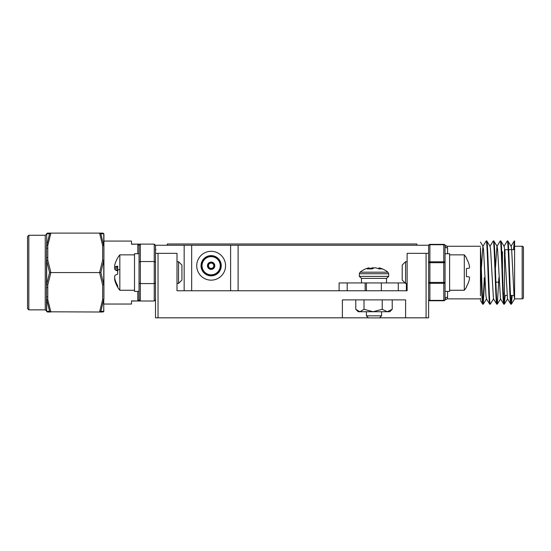 <?xml version="1.0" encoding="UTF-8"?>
<svg xmlns="http://www.w3.org/2000/svg" width="551" height="551" viewBox="0 0 551 551"><rect width="100%" height="100%" fill="white"/><g stroke="black" fill="none" stroke-linecap="round" stroke-linejoin="round"><path stroke-width="0.83" d="M405.577 283.434L402.196 280.046L402.196 265.072L405.577 261.684L405.577 283.434L407.127 283.434M201.68 267.4A9.608 9.608 0 0 1 209.476 256.27A9.608 9.608 0 0 1 220.607 264.067A9.608 9.608 0 0 1 212.81 275.197A9.608 9.608 0 0 1 201.68 267.4A9.608 9.608 0 0 0 212.81 275.197A9.608 9.608 0 0 0 220.607 264.067M208.03 266.285A3.161 3.161 0 0 1 210.592 262.62A3.161 3.161 0 0 1 214.256 265.183A3.161 3.161 0 0 1 211.687 268.847A3.161 3.161 0 0 1 208.03 266.285A3.161 3.161 0 0 0 211.687 268.847A3.161 3.161 0 0 0 214.256 265.183M178.545 261.684L181.933 265.072L181.933 280.046L178.545 283.434L178.545 261.684L177.002 261.684M167.27 245.25L167.27 243.983L416.859 243.983L416.859 245.25M221.254 265.734A10.118 10.118 0 0 0 211.143 255.616A10.118 10.118 0 0 0 201.025 265.734A10.118 10.118 0 0 0 211.143 275.844A10.118 10.118 0 0 0 221.254 265.734M225.559 265.734A14.416 14.416 0 0 0 211.143 251.318A14.416 14.416 0 0 0 196.728 265.734A14.416 14.416 0 0 0 211.143 280.149A14.416 14.416 0 0 0 225.559 265.734M230.614 290.77L230.614 245.25L428.623 245.25L428.623 317.824L426.088 317.824L426.088 253.343L428.623 253.343L428.623 245.629A1.267 0.895 180 0 1 429.883 244.734L429.883 261.808L443.789 261.808L443.789 244.734A1.267 0.895 0 0 1 445.056 245.629A2.528 2.362 180 0 0 447.584 247.991L447.584 253.722M191.672 290.77L191.672 245.25L230.614 245.25M131.482 244.114L154.246 244.114L155.506 245.374L155.506 253.343L158.034 253.343L158.034 317.824L155.506 317.824L155.506 245.25L191.672 245.25M405.075 282.932L339.099 282.932L339.099 290.77M398.277 282.932L398.277 290.77M381.333 282.932L381.333 290.77M365.148 282.932L365.148 290.77M347.192 282.932L347.192 290.77M406.369 283.434L406.369 290.77L407.127 290.77L407.127 253.343L426.088 253.343M407.127 290.77L177.002 290.77L184.165 290.77L184.165 245.25M379.591 317.824L405.605 317.824L405.605 299.875L342.385 299.875L342.385 317.824L368.399 317.824M177.002 290.77L177.002 253.343L158.034 253.343M158.034 317.824L342.385 317.824M405.605 317.824L426.088 317.824M139.072 291.403L134.52 291.403L134.52 253.722L139.072 253.722L139.072 245.374L139.017 300.047M504.482 293.931A0.503 0.503 0 0 0 503.979 293.421L503.373 293.421M501.954 256.318L501.954 252.206M504.482 250.182L504.482 294.943A0.503 0.503 0 0 0 504.992 295.446L506.996 295.446M504.647 249.803A0.503 0.503 0 0 1 504.992 249.672L508.16 249.672M510.502 295.446L514.021 295.446M508.669 249.672L514.6 249.672M522.183 246.263A1.267 1.267 0 0 1 523.45 247.523L523.45 297.595A1.267 1.267 0 0 1 522.183 298.862L514.6 298.862L514.6 246.263L522.183 246.263L522.183 298.862M480.458 261.98L480.458 259.066M484.825 277.614L483.241 304.173C482.304 305.736 481.422 264.384 480.458 247.619L480.458 247.523M493.613 298.794L490.266 304.173C489.095 306.142 487.924 238.976 486.753 240.952L486.175 241.007L482.903 246.331L481.436 267.504M498.875 277.614L497.36 304.111L496.713 304.111L493.441 298.794L490.597 249.782L490.101 246.331L486.753 240.952M497.291 304.173C496.12 306.142 494.95 238.976 493.779 240.952L493.2 241.007L489.929 246.331M505.157 295.446L504.317 304.173L503.738 304.111L500.466 298.794L497.622 249.782L497.119 246.331L493.779 240.952M504.317 304.173C503.146 306.142 501.975 238.976 500.804 240.952L500.225 241.007L496.954 246.331L495.487 267.504M512.182 295.446L511.342 304.173L510.763 304.111L507.492 298.794L504.647 249.782L504.144 246.331L500.804 240.952M511.342 304.173C510.164 306.142 509 238.976 507.829 240.952L507.251 241.007L503.979 246.331M511.411 304.111L514.6 298.931L514.014 295.336L511.672 249.782L511.17 246.331L507.829 240.952M514.6 298.931L514.6 240.952L514.014 249.672M490.266 304.173L489.687 304.111L486.416 298.794L485.913 295.336L483.571 249.782L482.903 246.331M483.241 304.173L482.738 304.173C481.973 305.213 481.216 277.973 480.458 258.316L480.458 289.185M480.458 299.551L480.458 298.449M514.345 240.952L513.504 249.672M511.672 295.446L511.087 303.422M510.832 304.173C509.661 306.142 508.497 238.976 507.319 240.952M504.654 295.322L504.062 303.422M503.807 304.173C502.636 306.142 501.472 238.976 500.294 240.952M496.788 304.173C495.611 306.142 494.447 238.976 493.276 240.952M489.763 304.173C488.585 306.142 487.421 238.976 486.251 240.952M484.322 277.614L482.986 303.422M482.738 304.173L480.458 300.522M480.458 247.619L480.458 268.406M480.458 246.263L447.075 246.263L447.584 247.991M429.883 300.756L429.883 300.385L443.789 300.385L443.789 262.703L429.883 262.703L429.883 261.808A1.267 0.895 0 0 0 428.623 262.703L429.883 262.703L429.883 282.415L428.623 282.415A1.267 0.895 0 0 0 429.883 283.31L429.883 300.385A1.267 0.895 0 0 1 428.623 299.489A1.267 1.267 0 0 0 429.883 300.756L443.789 300.756L443.789 300.385A1.267 0.895 0 0 0 445.056 299.489L445.056 291.403L449.609 291.403L449.609 253.722L445.056 253.722L445.056 245.629A1.267 1.267 0 0 0 443.789 244.362L429.883 244.362A1.267 1.267 0 0 0 428.623 245.629M445.056 282.415L429.883 282.415L429.883 283.31L443.789 283.31A1.267 0.895 0 0 0 445.056 282.415L445.056 299.489A2.528 2.362 180 0 1 447.584 297.127L447.309 298.422M480.458 298.305L480.458 298.862L447.075 298.862L444.905 300.102L447.075 298.862M480.458 268.557L480.458 278.524M480.458 279.157L480.458 295.797M445.056 262.703A1.267 0.895 180 0 0 443.789 261.808L443.789 262.703L445.056 262.703L445.056 245.629A1.267 1.267 0 0 0 443.789 244.362L443.789 244.734L429.883 244.734L429.883 244.362M443.789 300.756A1.267 1.267 0 0 0 445.056 299.489M464.3 254.858L464.3 290.26A28.032 28.032 0 0 0 466.442 287.25L466.442 286.678A27.963 27.853 -90 0 0 469.121 280.438A27.646 25.442 -167.1 0 0 469.548 277.931A27.646 10.538 -174.6 0 0 469.121 276.857L466.442 276.623L466.442 268.495L469.121 268.261A27.646 10.538 -5.4 0 0 469.548 267.187A27.646 25.442 -12.9 0 0 469.121 264.687A27.963 27.853 -90 0 0 466.442 258.44L466.442 257.868A28.032 28.032 0 0 0 464.3 254.858L449.609 254.858M466.442 268.495L466.442 276.623M137.805 253.722L137.805 244.238L139.072 245.374L139.072 262.138L140.333 261.546L154.246 261.546L154.246 244.114L155.506 245.374M139.072 253.722L139.072 245.374L140.333 244.114L140.333 283.572L139.072 282.98L140.333 283.572L154.246 283.572L154.246 261.546L155.506 262.138M140.333 283.572L140.333 301.011L154.246 301.011L155.506 299.744L154.246 301.011L154.246 283.572L155.506 282.98M138.535 300.66L137.805 300.88L139.072 299.744L139.072 282.98M139.072 299.744L140.333 301.011L131.482 301.011M137.805 301.011L131.482 300.88L131.482 304.042L103.919 304.042M103.919 296.328L103.919 298.979A1.267 0.634 180 0 1 102.658 299.613L103.753 299.407A1.267 0.854 180 0 0 103.919 298.979L103.919 234.375L103.919 241.076L131.482 241.076L131.482 244.238L137.805 244.114M46.518 303.759L46.518 310.743A1.267 1.267 0 0 0 47.779 312.011L45.251 309.862L45.251 235.263L47.751 233.107L99.566 233.107L100.874 233.831L103.753 245.718L102.658 245.519L99.566 233.107L102.658 233.107L100.344 233.328M103.919 234.375A1.267 1.233 0 0 0 103.753 233.755A1.267 1.254 90 0 0 102.658 233.107A1.267 1.267 0 0 1 103.919 234.375A1.267 1.267 0 0 0 102.658 233.107A1.267 1.267 0 0 1 103.919 234.375L103.919 246.145A1.267 0.854 0 0 0 103.753 245.718L103.753 233.755L100.874 233.831M50.113 311.804L99.566 312.011L100.874 311.294L103.753 311.363L103.753 299.407L100.874 311.294L99.566 312.011L102.658 312.011L99.566 312.011L102.658 299.606L102.658 284.957L99.566 272.559L100.874 272.559L103.753 284.516A1.267 0.379 -0 0 0 103.919 284.33A1.267 0.634 180 0 1 102.658 284.957A1.267 0.627 171.8 0 0 103.753 284.516L103.753 260.602A1.267 0.379 0 0 1 103.919 260.795L103.919 258.144M103.919 310.743A1.267 1.267 0 0 1 102.658 312.011A1.267 1.267 0 0 0 103.919 310.743A1.267 1.267 0 0 1 102.658 312.011A1.267 1.254 90 0 0 103.753 311.363A1.267 1.233 180 0 0 103.919 310.743M46.518 296.328A1.267 0.634 0 0 0 47.779 296.955L47.779 299.606L46.683 299.407A1.267 0.854 0 0 1 46.518 298.979A1.267 0.634 0 0 0 47.779 299.613L50.871 312.011L47.779 312.011A1.267 1.267 0 0 1 46.518 310.743L46.518 260.795A1.267 0.634 0 0 1 47.779 260.162L50.871 272.559L99.566 272.559L102.658 260.162L102.658 245.519A1.267 0.634 0 0 1 103.919 246.145L103.919 248.797M100.874 272.559L103.753 260.602A1.267 0.627 8.2 0 0 102.658 260.162A1.267 0.634 -0 0 1 103.919 260.795L103.919 286.981M46.683 233.755A1.267 1.254 90 0 1 47.779 233.107A1.267 1.267 0 0 0 46.518 234.375L46.518 234.375A1.267 1.233 0 0 1 46.683 233.755L49.562 233.831L46.683 233.755L46.683 245.718L47.779 245.519L47.779 260.162A1.267 0.627 171.8 0 0 46.683 260.602L46.683 284.516A1.267 0.627 8.2 0 0 47.779 284.957L47.779 296.955M46.518 246.145A1.267 0.854 0 0 1 46.683 245.718L49.562 233.831L50.871 233.107L47.779 245.519A1.267 0.634 0 0 0 46.518 246.145L46.518 248.797A1.267 0.634 0 0 1 47.779 248.164M49.562 272.559L50.871 272.559L47.779 284.957A1.267 0.634 0 0 1 46.518 284.33A1.267 0.379 0 0 0 46.683 284.516L49.562 272.559L46.683 260.602A1.267 0.379 0 0 0 46.518 260.795L46.518 258.144A1.267 0.634 0 0 1 47.779 257.51M47.779 287.615A1.267 0.634 0 0 1 46.518 286.981L46.518 248.797M50.871 233.107L49.562 233.831M50.871 312.011L49.562 311.294L46.683 311.363L49.562 311.294L46.683 299.407L46.683 311.363A1.267 1.254 90 0 0 47.779 312.011M27.55 272.559L27.55 236.524L28.817 235.263L28.817 309.862L27.55 308.594L27.55 272.559M356.283 309.814L358.191 311.728L389.805 311.728L392.222 309.283L387.229 311.728L382.236 309.283L373.123 311.728L364.018 309.283L359.893 311.728L355.774 309.283L355.774 299.875M364.018 309.283L364.018 299.875M382.236 309.283L382.236 299.875M392.222 309.283L392.222 299.875M218.003 317.824L206.811 317.824M381.581 315.833L366.408 315.833L368.461 317.893L379.529 317.893L381.581 315.833L381.581 311.728M369.218 268.847A22.081 18.417 99.1 0 1 371.891 267.944L372.125 267.903A21.957 21.496 115.3 0 1 372.724 267.834L373.199 267.834A21.957 18.059 -98.8 0 1 373.709 267.903L373.881 267.944A22.081 12.032 -96 0 1 373.998 267.986M378.881 268.895L378.978 267.834A21.957 12.336 96 0 1 379.322 267.903L379.494 267.944A22.081 18.417 99.1 0 1 379.66 267.986A22.081 18.417 99.1 0 1 382.215 268.909L378.916 268.909A22.081 18.417 -99.1 0 0 376.099 267.944L375.872 267.903A21.957 21.496 -115.3 0 0 375.265 267.834L374.797 267.834A21.957 18.059 98.8 0 0 374.287 267.903L374.108 267.944A22.081 12.032 96 0 0 372.228 268.909L367.18 268.909A22.081 12.032 -96 0 1 368.922 267.944L369.005 267.903A21.957 4.043 -95.1 0 1 369.115 267.834L369.018 267.834A21.957 12.336 -96 0 0 368.674 267.903L368.502 267.944A22.081 18.417 -99.1 0 0 368.337 267.986A22.116 22.116 0 0 0 360.072 272.187L359.328 273.744L359.328 276.375L361.477 278.379L361.477 282.932M369.218 268.909L369.018 267.834M360.072 272.187L387.925 272.187L388.662 273.744L388.662 276.375L386.664 278.379L361.332 278.379M114.842 278.765L114.58 278.785A27.646 5.958 174.9 0 1 114.787 278.434M115.49 281.051L115.007 281.065A27.646 23.225 170.8 0 1 114.58 278.785M117.687 287.167A27.963 27.433 153.3 0 1 115.007 281.065M117.687 268.371L114.58 268.199A27.646 26.882 22 0 1 114.787 266.691M117.687 269.921L115.007 269.694A27.646 14.794 5.9 0 1 114.58 268.199M117.687 271.009A27.963 4.835 5.1 0 1 115.007 269.694M117.687 267.201L115.007 266.959A27.963 4.835 5.1 0 1 117.687 266.105L117.687 274.109A27.963 4.835 174.9 0 0 115.007 275.424A27.646 14.794 174.1 0 0 114.58 276.919A27.646 26.882 158 0 0 115.007 279.571A27.963 27.433 26.7 0 0 117.687 285.755L117.687 287.25A28.032 28.032 0 0 0 119.829 290.26L134.52 290.26M117.687 270.011A28.032 4.869 0 0 1 119.829 269.487L119.829 254.858A28.032 28.032 0 0 0 117.687 257.868L117.687 257.951A27.963 27.433 26.7 0 0 115.007 264.06A27.646 23.225 9.2 0 0 114.58 266.333A27.646 5.958 5.1 0 0 115.007 266.959M119.829 269.487L119.829 290.26M445.056 263.144L445.056 291.403M220.104 264.149A9.105 9.105 0 0 0 209.559 256.766A9.105 9.105 0 0 0 202.176 267.311A9.105 9.105 0 0 0 212.72 274.701A9.105 9.105 0 0 0 220.104 264.149M214.752 265.093A3.664 3.664 0 0 1 211.777 269.343A3.664 3.664 0 0 1 207.527 266.367A3.664 3.664 0 0 1 210.503 262.124A3.664 3.664 0 0 1 214.752 265.093M213.754 265.272A2.659 2.659 0 0 0 210.682 263.116A2.659 2.659 0 0 0 208.526 266.195A2.659 2.659 0 0 0 211.605 268.351A2.659 2.659 0 0 0 213.754 265.272M238.115 290.77L238.115 245.25M504.992 249.672L504.992 254.961L504.992 249.672M447.584 291.403L447.584 297.127M502.464 269.577L502.464 251.697M46.518 310.743A1.267 1.233 0 0 0 46.683 311.363M137.805 300.88L137.805 291.403M373.199 267.834L373.206 268.337M372.745 268.592L372.724 267.834M372.125 267.903L372.09 268.909M371.863 268.909L371.891 267.944M369.005 267.903L369.094 268.909M368.998 268.909L368.922 267.944M379.494 267.944L379.432 268.909M379.253 268.909L379.322 267.903M388.662 273.744L359.328 273.744M388.662 276.375L359.328 276.375M405.577 261.684L407.127 261.684M178.545 283.434L177.002 283.434M480.458 242.082L483.075 246.331M483.31 304.111L486.588 298.794M497.36 304.111L500.632 298.794M504.385 304.111L507.657 298.794M511.004 246.331L514.276 241.007M447.075 246.263L444.905 245.023L447.075 246.263M499.206 282.167L495.872 282.167M464.3 290.26L449.609 290.26M45.251 235.263L28.817 235.263M45.251 309.862L28.817 309.862M156.016 249.672L155.506 249.169M386.513 282.932L386.513 278.379M369.225 268.909L369.129 267.827M387.925 272.187A22.116 22.116 0 0 0 379.66 267.986M366.408 282.932L366.408 290.77M366.408 311.728L366.408 315.833M119.829 254.858L134.52 254.858"/></g></svg>
